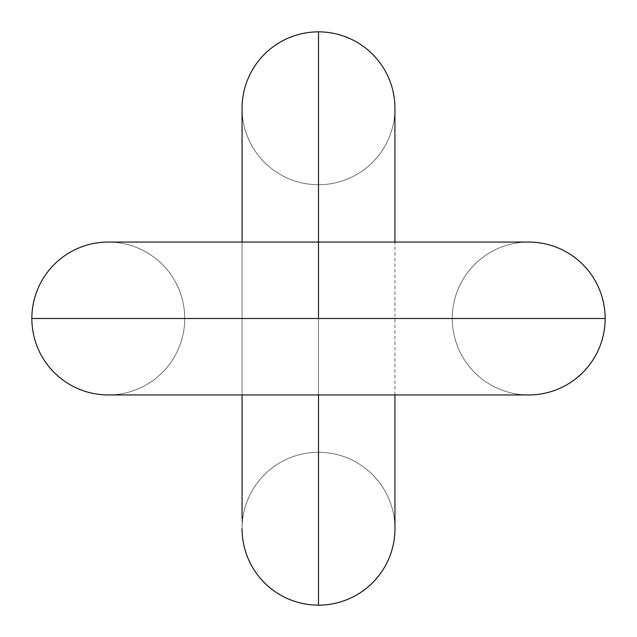 <?xml version="1.0" encoding="UTF-8"?>
<svg xmlns="http://www.w3.org/2000/svg" width="637" height="637" viewBox="0 0 637 637"><rect width="100%" height="100%" fill="white"/><g stroke="black" fill="none" stroke-linecap="round" stroke-linejoin="round"><path stroke-width="0.48" stroke-dasharray="3.19 2.39" d="M242.06 528.71A76.44 76.44 0 0 0 318.5 605.15L318.5 31.85A76.44 76.44 0 0 0 242.06 108.29A76.44 76.44 0 0 0 318.5 184.73L318.5 452.27A76.44 76.44 0 0 0 242.06 528.71A76.44 76.44 0 0 0 318.5 605.15A76.44 76.44 0 0 1 242.06 528.71A76.44 76.44 0 0 1 318.5 452.27A76.44 76.44 0 0 1 394.94 528.71A76.44 76.44 0 0 1 318.5 605.15A76.44 76.44 0 0 0 394.94 528.71A76.44 76.44 0 0 1 318.5 605.15A76.44 76.44 0 0 1 242.06 528.71A76.44 76.44 0 0 1 318.5 452.27L318.5 184.73L318.5 452.27A76.44 76.44 0 0 1 394.94 528.71A76.44 76.44 0 0 0 318.5 452.27A76.44 76.44 0 0 0 242.06 528.71A76.44 76.44 0 0 0 318.5 605.15A76.44 76.44 0 0 0 394.94 528.71A76.44 76.44 0 0 0 318.5 452.27L318.5 184.73A76.44 76.44 0 0 1 242.06 108.29A76.44 76.44 0 0 0 318.5 184.73A76.44 76.44 0 0 0 394.94 108.29A76.44 76.44 0 0 1 318.5 184.73A76.44 76.44 0 0 1 242.06 108.29A76.44 76.44 0 0 1 318.5 31.85A76.44 76.44 0 0 1 394.94 108.29A76.44 76.44 0 0 1 318.5 184.73A76.44 76.44 0 0 0 394.94 108.29A76.44 76.44 0 0 0 318.5 31.85A76.44 76.44 0 0 1 394.94 108.29A76.44 76.44 0 0 0 318.5 31.85A76.44 76.44 0 0 0 242.06 108.29A76.44 76.44 0 0 1 318.5 31.85L318.5 605.15L318.5 31.85A76.44 76.44 0 0 0 242.06 108.29A76.44 76.44 0 0 0 318.5 184.73L318.5 452.27A76.44 76.44 0 0 0 242.06 528.71A76.44 76.44 0 0 0 318.5 605.15L318.5 31.85A76.44 76.44 0 0 1 394.94 108.29A76.44 76.44 0 0 1 318.5 184.73L318.5 452.27A76.44 76.44 0 0 1 394.94 528.71A76.44 76.44 0 0 1 318.5 605.15A76.44 76.44 0 0 1 242.06 528.71A76.44 76.44 0 0 1 318.5 452.27L318.5 184.73A76.44 76.44 0 0 1 242.06 108.29A76.44 76.44 0 0 0 318.5 184.73A76.44 76.44 0 0 0 394.94 108.29A76.44 76.44 0 0 1 318.5 184.73A76.44 76.44 0 0 1 242.06 108.29A76.44 76.44 0 0 1 318.5 31.85L318.5 605.15A76.44 76.44 0 0 0 394.94 528.71A76.44 76.44 0 0 1 318.5 605.15A76.44 76.44 0 0 1 242.06 528.71A76.44 76.44 0 0 1 318.5 452.27A76.44 76.44 0 0 1 394.94 528.71A76.44 76.44 0 0 0 318.5 452.27A76.44 76.44 0 0 0 242.06 528.71A76.44 76.44 0 0 0 318.5 605.15A76.44 76.44 0 0 0 394.94 528.71A76.44 76.44 0 0 0 318.5 452.27L318.5 184.73A76.44 76.44 0 0 0 394.94 108.29A76.44 76.44 0 0 0 318.5 31.85A76.44 76.44 0 0 1 394.94 108.29A76.44 76.44 0 0 0 318.5 31.85A76.44 76.44 0 0 0 242.06 108.29A76.44 76.44 0 0 1 318.5 31.85L318.5 605.15L318.5 31.85A76.44 76.44 0 0 0 242.06 108.29A76.44 76.44 0 0 0 318.5 184.73L318.5 452.27A76.44 76.44 0 0 0 242.06 528.71A76.44 76.44 0 0 0 318.5 605.15L318.5 31.85A76.44 76.44 0 0 1 394.94 108.29A76.44 76.44 0 0 1 318.5 184.73L318.5 452.27A76.44 76.44 0 0 1 394.94 528.71A76.44 76.44 0 0 1 318.5 605.15A76.44 76.44 0 0 1 242.06 528.71A76.44 76.44 0 0 1 318.5 452.27L318.5 184.73A76.44 76.44 0 0 1 242.06 108.29A76.44 76.44 0 0 0 318.5 184.73A76.44 76.44 0 0 0 394.94 108.29A76.44 76.44 0 0 1 318.5 184.73A76.44 76.44 0 0 1 242.06 108.29A76.44 76.44 0 0 1 318.5 31.85L318.5 605.15A76.44 76.44 0 0 0 394.94 528.71A76.44 76.44 0 0 1 318.5 605.15A76.44 76.44 0 0 1 242.06 528.71A76.44 76.44 0 0 1 318.5 452.27A76.44 76.44 0 0 1 394.94 528.71A76.44 76.44 0 0 0 318.5 452.27A76.44 76.44 0 0 0 242.06 528.71A76.44 76.44 0 0 0 318.5 605.15A76.44 76.44 0 0 0 394.94 528.71A76.44 76.44 0 0 0 318.5 452.27L318.5 184.73A76.44 76.44 0 0 0 394.94 108.29A76.44 76.44 0 0 0 318.5 31.85A76.44 76.44 0 0 1 394.94 108.29A76.44 76.44 0 0 0 318.5 31.85A76.44 76.44 0 0 0 242.06 108.29A76.44 76.44 0 0 1 318.5 31.85L318.5 605.15L318.5 31.85A76.44 76.44 0 0 0 242.06 108.29A76.44 76.44 0 0 0 318.5 184.73L318.5 452.27A76.44 76.44 0 0 0 242.06 528.71A76.44 76.44 0 0 0 318.5 605.15L318.5 31.85A76.44 76.44 0 0 1 394.94 108.29A76.44 76.44 0 0 1 318.5 184.73L318.5 452.27A76.44 76.44 0 0 1 394.94 528.71A76.44 76.44 0 0 1 318.5 605.15A76.44 76.44 0 0 1 242.06 528.71A76.44 76.44 0 0 1 318.5 452.27L318.5 184.73A76.44 76.44 0 0 1 242.06 108.29A76.44 76.44 0 0 0 318.5 184.73A76.44 76.44 0 0 0 394.94 108.29A76.44 76.44 0 0 1 318.5 184.73A76.44 76.44 0 0 1 242.06 108.29A76.44 76.44 0 0 1 318.5 31.85L318.5 605.15A76.44 76.44 0 0 0 394.94 528.71A76.44 76.44 0 0 1 318.5 605.15A76.44 76.44 0 0 1 242.06 528.71A76.44 76.44 0 0 1 318.5 452.27A76.44 76.44 0 0 1 394.94 528.71A76.44 76.44 0 0 0 318.5 452.27A76.44 76.44 0 0 0 242.06 528.71A76.44 76.44 0 0 0 318.5 605.15A76.44 76.44 0 0 0 394.94 528.71A76.44 76.44 0 0 0 318.5 452.27L318.5 184.73A76.44 76.44 0 0 0 394.94 108.29A76.44 76.44 0 0 0 318.5 31.85A76.44 76.44 0 0 1 394.94 108.29A76.44 76.44 0 0 0 318.5 31.85A76.44 76.44 0 0 0 242.06 108.29A76.44 76.44 0 0 1 318.5 31.85L318.5 605.15L318.5 31.85A76.44 76.44 0 0 0 242.06 108.29A76.44 76.44 0 0 0 318.5 184.73L318.5 452.27A76.44 76.44 0 0 0 242.06 528.71A76.44 76.44 0 0 0 318.5 605.15L318.5 31.85A76.44 76.44 0 0 1 394.94 108.29A76.44 76.44 0 0 1 318.5 184.73L318.5 452.27A76.44 76.44 0 0 1 394.94 528.71A76.44 76.44 0 0 1 318.5 605.15A76.44 76.44 0 0 1 242.06 528.71A76.44 76.44 0 0 1 318.5 452.27L318.5 184.73A76.44 76.44 0 0 1 242.06 108.29A76.44 76.44 0 0 0 318.5 184.73A76.44 76.44 0 0 0 394.94 108.29A76.44 76.44 0 0 1 318.5 184.73A76.44 76.44 0 0 1 242.06 108.29A76.44 76.44 0 0 1 318.5 31.85L318.5 605.15A76.44 76.44 0 0 0 394.94 528.71A76.44 76.44 0 0 1 318.5 605.15A76.44 76.44 0 0 1 242.06 528.71A76.44 76.44 0 0 1 318.5 452.27A76.44 76.44 0 0 1 394.94 528.71A76.44 76.44 0 0 0 318.5 452.27A76.44 76.44 0 0 0 242.06 528.71A76.44 76.44 0 0 0 318.5 605.15A76.44 76.44 0 0 0 394.94 528.71A76.44 76.44 0 0 0 318.5 452.27L318.5 184.73A76.44 76.44 0 0 0 394.94 108.29A76.44 76.44 0 0 0 318.5 31.85A76.44 76.44 0 0 1 394.94 108.29A76.44 76.44 0 0 0 318.5 31.85A76.44 76.44 0 0 0 242.06 108.29A76.44 76.44 0 0 1 318.5 31.85L318.5 605.15L318.5 31.85A76.44 76.44 0 0 1 394.94 108.29A76.44 76.44 0 0 1 318.5 184.73L318.5 452.27A76.44 76.44 0 0 0 242.06 528.71A76.44 76.44 0 0 1 318.5 452.27A76.44 76.44 0 0 1 394.94 528.71A76.44 76.44 0 0 1 318.5 605.15A76.44 76.44 0 0 0 394.94 528.71A76.44 76.44 0 0 0 318.5 452.27L318.5 184.73L318.5 452.27A76.44 76.44 0 0 1 394.94 528.71A76.44 76.44 0 0 0 318.5 452.27A76.44 76.44 0 0 0 242.06 528.71A76.44 76.44 0 0 1 318.5 452.27L318.5 184.73A76.44 76.44 0 0 1 242.06 108.29A76.44 76.44 0 0 0 318.5 184.73A76.44 76.44 0 0 0 394.94 108.29A76.44 76.44 0 0 1 318.5 184.73A76.44 76.44 0 0 1 242.06 108.29A76.44 76.44 0 0 0 318.5 184.73A76.44 76.44 0 0 0 394.94 108.29A76.44 76.44 0 0 0 318.5 31.85L318.5 605.15A76.44 76.44 0 0 1 242.06 528.71L242.06 108.29A76.44 76.44 0 0 1 318.5 31.85A76.44 76.44 0 0 0 242.06 108.29L242.06 528.71M318.5 394.94L318.5 242.06L318.5 394.94M528.71 394.94A76.44 76.44 0 0 0 605.15 318.5L31.85 318.5A76.44 76.44 0 0 0 108.29 394.94A76.44 76.44 0 0 0 184.73 318.5L452.27 318.5A76.44 76.44 0 0 0 528.71 394.94A76.44 76.44 0 0 0 605.15 318.5L31.85 318.5A76.44 76.44 0 0 1 108.29 242.06A76.44 76.44 0 0 1 184.73 318.5L452.27 318.5A76.44 76.44 0 0 1 528.71 242.06A76.44 76.44 0 0 1 605.15 318.5A76.44 76.44 0 0 1 528.71 394.94A76.44 76.44 0 0 1 452.27 318.5L184.73 318.5A76.44 76.44 0 0 1 108.29 394.94A76.44 76.44 0 0 0 184.73 318.5A76.44 76.44 0 0 0 108.29 242.06A76.44 76.44 0 0 1 184.73 318.5A76.44 76.44 0 0 1 108.29 394.94A76.44 76.44 0 0 1 31.85 318.5L605.15 318.5A76.44 76.44 0 0 0 528.71 242.06A76.44 76.44 0 0 1 605.15 318.5A76.44 76.44 0 0 1 528.71 394.94A76.44 76.44 0 0 1 452.27 318.5A76.44 76.44 0 0 1 528.71 242.06A76.44 76.44 0 0 0 452.27 318.5A76.44 76.44 0 0 0 528.71 394.94A76.44 76.44 0 0 0 605.15 318.5A76.44 76.44 0 0 0 528.71 242.06A76.44 76.44 0 0 0 452.27 318.5L184.73 318.5A76.44 76.44 0 0 0 108.29 242.06A76.44 76.44 0 0 0 31.85 318.5A76.44 76.44 0 0 1 108.29 242.06A76.44 76.44 0 0 0 31.85 318.5A76.44 76.44 0 0 0 108.29 394.94A76.44 76.44 0 0 1 31.85 318.5L605.15 318.5L31.85 318.5A76.44 76.44 0 0 0 108.29 394.94A76.44 76.44 0 0 0 184.73 318.5L452.27 318.5A76.44 76.44 0 0 0 528.71 394.94A76.44 76.44 0 0 0 605.15 318.5L31.85 318.5A76.44 76.44 0 0 1 108.29 242.06A76.44 76.44 0 0 1 184.73 318.5L452.27 318.5A76.44 76.44 0 0 1 528.71 242.06A76.44 76.44 0 0 1 605.15 318.5A76.44 76.44 0 0 1 528.71 394.94A76.44 76.44 0 0 1 452.27 318.5L184.73 318.5A76.44 76.44 0 0 1 108.29 394.94A76.44 76.44 0 0 0 184.73 318.5A76.44 76.44 0 0 0 108.29 242.06A76.44 76.44 0 0 1 184.73 318.5A76.44 76.44 0 0 1 108.29 394.94A76.44 76.44 0 0 1 31.85 318.5L605.15 318.5A76.44 76.44 0 0 0 528.71 242.06A76.44 76.44 0 0 1 605.15 318.5A76.44 76.44 0 0 1 528.71 394.94A76.44 76.44 0 0 1 452.27 318.5A76.44 76.44 0 0 1 528.71 242.06A76.44 76.44 0 0 0 452.27 318.5A76.44 76.44 0 0 0 528.71 394.94A76.44 76.44 0 0 0 605.15 318.5A76.44 76.44 0 0 0 528.71 242.06A76.44 76.44 0 0 0 452.27 318.5L184.73 318.5A76.44 76.44 0 0 0 108.29 242.06A76.44 76.44 0 0 0 31.85 318.5A76.44 76.44 0 0 1 108.29 242.06A76.44 76.44 0 0 0 31.85 318.5A76.44 76.44 0 0 0 108.29 394.94A76.44 76.44 0 0 1 31.85 318.5L605.15 318.5L31.85 318.5A76.44 76.44 0 0 0 108.29 394.94A76.44 76.44 0 0 0 184.73 318.5L452.27 318.5A76.44 76.44 0 0 0 528.71 394.94A76.44 76.44 0 0 0 605.15 318.5L31.85 318.5A76.44 76.44 0 0 1 108.29 242.06A76.44 76.44 0 0 1 184.73 318.5L452.27 318.5A76.44 76.44 0 0 1 528.71 242.06A76.44 76.44 0 0 1 605.15 318.5A76.44 76.44 0 0 1 528.71 394.94A76.44 76.44 0 0 1 452.27 318.5L184.73 318.5A76.44 76.44 0 0 1 108.29 394.94A76.44 76.44 0 0 0 184.73 318.5A76.44 76.44 0 0 0 108.29 242.06A76.44 76.44 0 0 1 184.73 318.5A76.44 76.44 0 0 1 108.29 394.94A76.44 76.44 0 0 1 31.85 318.5L605.15 318.5A76.44 76.44 0 0 0 528.71 242.06A76.44 76.44 0 0 1 605.15 318.5A76.44 76.44 0 0 1 528.71 394.94A76.44 76.44 0 0 1 452.27 318.5A76.44 76.44 0 0 1 528.71 242.06A76.44 76.44 0 0 0 452.27 318.5A76.44 76.44 0 0 0 528.71 394.94A76.44 76.44 0 0 0 605.15 318.5A76.44 76.44 0 0 0 528.71 242.06A76.44 76.44 0 0 0 452.27 318.5L184.73 318.5A76.44 76.44 0 0 0 108.29 242.06A76.44 76.44 0 0 0 31.85 318.5A76.44 76.44 0 0 1 108.29 242.06A76.44 76.44 0 0 0 31.85 318.5A76.44 76.44 0 0 0 108.29 394.94A76.44 76.44 0 0 1 31.85 318.5L605.15 318.5L31.85 318.5A76.44 76.44 0 0 0 108.29 394.94A76.44 76.44 0 0 0 184.73 318.5L452.27 318.5A76.44 76.44 0 0 0 528.71 394.94A76.44 76.44 0 0 0 605.15 318.5L31.85 318.5A76.44 76.44 0 0 1 108.29 242.06A76.44 76.44 0 0 1 184.73 318.5L452.27 318.5A76.44 76.44 0 0 1 528.71 242.06A76.44 76.44 0 0 1 605.15 318.5A76.44 76.44 0 0 1 528.71 394.94A76.44 76.44 0 0 1 452.27 318.5L184.73 318.5A76.44 76.44 0 0 1 108.29 394.94A76.44 76.44 0 0 0 184.73 318.5A76.44 76.44 0 0 0 108.29 242.06A76.44 76.44 0 0 1 184.73 318.5A76.44 76.44 0 0 1 108.29 394.94A76.44 76.44 0 0 1 31.85 318.5L605.15 318.5A76.44 76.44 0 0 0 528.71 242.06A76.44 76.44 0 0 1 605.15 318.5A76.44 76.44 0 0 1 528.71 394.94A76.44 76.44 0 0 1 452.27 318.5A76.44 76.44 0 0 1 528.71 242.06A76.44 76.44 0 0 0 452.27 318.5A76.44 76.44 0 0 0 528.71 394.94A76.44 76.44 0 0 0 605.15 318.5A76.44 76.44 0 0 0 528.71 242.06A76.44 76.44 0 0 0 452.27 318.5L184.73 318.5A76.44 76.44 0 0 0 108.29 242.06A76.44 76.44 0 0 0 31.85 318.5A76.44 76.44 0 0 1 108.29 242.06A76.44 76.44 0 0 0 31.85 318.5A76.44 76.44 0 0 0 108.29 394.94A76.44 76.44 0 0 1 31.85 318.5L605.15 318.5L31.85 318.5A76.44 76.44 0 0 0 108.29 394.94A76.44 76.44 0 0 0 184.73 318.5L452.27 318.5A76.44 76.44 0 0 0 528.71 394.94A76.44 76.44 0 0 0 605.15 318.5L31.85 318.5A76.44 76.44 0 0 1 108.29 242.06A76.44 76.44 0 0 1 184.73 318.5L452.27 318.5A76.44 76.44 0 0 1 528.71 242.06A76.44 76.44 0 0 1 605.15 318.5A76.44 76.44 0 0 1 528.71 394.94A76.44 76.44 0 0 1 452.27 318.5L184.73 318.5A76.44 76.44 0 0 1 108.29 394.94A76.44 76.44 0 0 0 184.73 318.5A76.44 76.44 0 0 0 108.29 242.06A76.44 76.44 0 0 1 184.73 318.5A76.44 76.44 0 0 1 108.29 394.94A76.44 76.44 0 0 1 31.85 318.5L605.15 318.5A76.44 76.44 0 0 0 528.71 242.06A76.44 76.44 0 0 1 605.15 318.5A76.44 76.44 0 0 1 528.71 394.94A76.44 76.44 0 0 1 452.27 318.5A76.44 76.44 0 0 1 528.71 242.06A76.44 76.44 0 0 0 452.27 318.5A76.44 76.44 0 0 0 528.71 394.94A76.44 76.44 0 0 0 605.15 318.5A76.44 76.44 0 0 0 528.71 242.06A76.44 76.44 0 0 0 452.27 318.5L184.73 318.5A76.44 76.44 0 0 0 108.29 242.06A76.44 76.44 0 0 0 31.85 318.5A76.44 76.44 0 0 1 108.29 242.06A76.44 76.44 0 0 0 31.85 318.5A76.44 76.44 0 0 0 108.29 394.94A76.44 76.44 0 0 1 31.85 318.5L605.15 318.5L31.85 318.5A76.44 76.44 0 0 1 108.29 242.06A76.44 76.44 0 0 1 184.73 318.5L452.27 318.5A76.44 76.44 0 0 0 528.71 394.94A76.44 76.44 0 0 1 452.27 318.5A76.44 76.44 0 0 1 528.71 242.06A76.44 76.44 0 0 1 605.15 318.5A76.44 76.44 0 0 0 528.71 242.06A76.44 76.44 0 0 0 452.27 318.5L184.73 318.5L452.27 318.5A76.44 76.44 0 0 1 528.71 242.06A76.44 76.44 0 0 0 452.27 318.5A76.44 76.44 0 0 0 528.71 394.94A76.44 76.44 0 0 1 452.27 318.5L184.73 318.5A76.44 76.44 0 0 1 108.29 394.94A76.44 76.44 0 0 0 184.73 318.5A76.44 76.44 0 0 0 108.29 242.06A76.44 76.44 0 0 1 184.73 318.5A76.44 76.44 0 0 1 108.29 394.94A76.44 76.44 0 0 0 184.73 318.5A76.44 76.44 0 0 0 108.29 242.06A76.44 76.44 0 0 0 31.85 318.5L605.15 318.5A76.44 76.44 0 0 1 528.71 394.94L108.29 394.94A76.44 76.44 0 0 1 31.85 318.5A76.44 76.44 0 0 0 108.29 394.94L528.71 394.94L108.29 394.94M394.94 528.71L394.94 108.29M528.71 242.06L108.29 242.06L528.71 242.06M242.06 108.29L242.06 518.534M394.94 394.94L394.94 242.06L242.06 242.06L242.06 394.94"/><path stroke-width="0.96" d="M318.5 605.15L318.5 394.94L318.5 605.15A76.44 76.44 0 0 1 242.06 528.71A76.44 76.44 0 0 0 318.5 605.15A76.44 76.44 0 0 0 394.94 528.71A76.44 76.44 0 0 1 318.5 605.15M318.5 318.5L318.5 31.85A76.44 76.44 0 0 0 242.06 108.29A76.44 76.44 0 0 1 318.5 31.85A76.44 76.44 0 0 1 394.94 108.29A76.44 76.44 0 0 0 318.5 31.85L318.5 318.5M528.71 394.94A76.44 76.44 0 0 0 605.15 318.5L31.85 318.5A76.44 76.44 0 0 0 108.29 394.94A76.44 76.44 0 0 1 31.85 318.5A76.44 76.44 0 0 1 108.29 242.06A76.44 76.44 0 0 0 31.85 318.5L605.15 318.5A76.44 76.44 0 0 1 528.71 394.94L108.29 394.94M242.06 108.29L242.06 242.06L108.29 242.06L528.71 242.06A76.44 76.44 0 0 1 605.15 318.5A76.44 76.44 0 0 0 528.71 242.06L394.94 242.06L394.94 108.29M242.06 518.534L242.06 394.94M394.94 528.71L394.94 394.94"/></g></svg>
